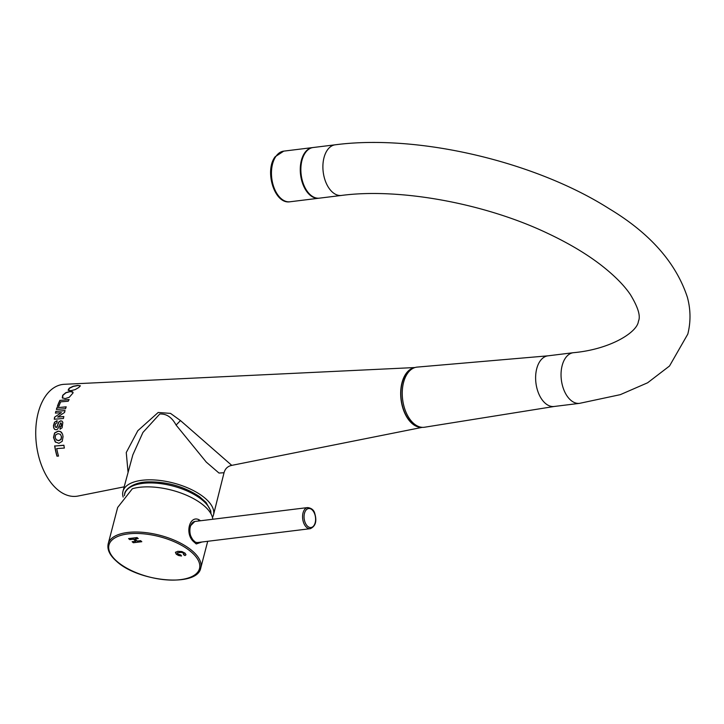 <?xml version="1.0" encoding="UTF-8"?>
<svg xmlns="http://www.w3.org/2000/svg" width="724" height="724" viewBox="0 0 724 724"><rect width="100%" height="100%" fill="white"/><g stroke="black" fill="none" stroke-linecap="round" stroke-linejoin="round"><path stroke-width="1.09" d="M341.411 195.453L319.384 198.159A25.512 15.204 -97 0 1 310.506 194.946A25.512 15.204 -97 0 1 300.922 167.289A25.512 15.204 -97 0 1 313.157 147.515L335.185 144.809A25.512 15.204 83 0 0 324.008 157.651A25.512 15.204 83 0 0 332.542 192.24A25.512 15.204 83 0 0 341.411 195.453C398.978 187.751 484.627 203.191 547.824 233.418C568.295 243.065 585.825 253.454 600.413 264.604C614.052 275.147 624.061 285.184 630.45 294.704C638.125 307.374 640.785 316.225 638.423 321.239C637.455 332.298 610.178 349.421 573.327 352.706A25.512 15.204 83 0 0 562.159 365.557A25.512 15.204 83 0 0 570.684 400.146A25.512 15.204 83 0 0 579.562 403.349L620.314 394.652L647.627 382.779L669.519 366L687.8 334.099C690.859 321.872 690.714 309.573 687.366 297.202C675.954 262.658 649.871 233.155 609.128 208.684C534.918 161.443 417.703 133.922 335.185 144.809M554.466 406.436A25.512 15.204 -97 0 1 554.141 406.481A25.512 15.204 -97 0 1 545.263 403.268A25.512 15.204 -97 0 1 535.679 375.611A25.512 15.204 -97 0 1 547.914 355.837L573.327 352.706M554.303 406.463L424.626 427.223A30.299 18.055 -97 0 1 413.694 423.468A30.299 18.055 -97 0 1 402.336 390.299A30.299 18.055 -97 0 1 417.232 367.095L548.077 355.819M124.175 486.836L78.102 496.031A56.336 33.566 -97 0 1 44.119 471.424A56.336 33.566 -97 0 1 38.191 412.798A56.336 33.566 -97 0 1 64.355 384.299L414.97 367.539M414.698 367.62A30.082 17.928 83 0 0 401.992 382.706A30.082 17.928 83 0 0 404.743 413.105A30.082 17.928 83 0 0 422.038 427.323M55.866 411.304A55.069 32.815 -97 0 0 55.413 413.114L61.404 412.626L54.599 417.151A55.069 32.815 -97 0 0 54.273 419.241L63.459 418.49A54.4 32.417 -97 0 1 63.766 416.544L57.63 417.051L64.581 412.445A54.4 32.417 -97 0 1 65.042 410.544L55.983 411.404A54.852 32.689 -97 0 0 55.558 413.105M128.076 472.455L126.257 452.536L137.822 430.699L158.194 412.472L170.511 413.386L180.475 420.572L231.761 465.369C227.725 466.22 225.146 468.681 224.033 472.727L219.001 473.053L206.277 462.102L176.095 425.069C171.905 417.286 166.448 413.603 159.733 414.028L142.927 432.463L132.827 454.898L122.971 491.279A46.77 20.797 -165.4 0 0 123.161 497.08M55.314 426.97L56.182 427.459L55.314 426.97L55.033 425.35L55.576 423.694L56.988 422.807L57.033 420.707L54.535 422.201L57.16 420.816M56.744 427.178L55.44 427.079L56.744 427.178L58.825 421.92L60.78 420.789L62.219 421.287M56.87 427.287L58.943 422.029L60.907 420.888L62.038 421.142L62.843 422.409L62.083 427.812L60.029 429.142L60.011 426.825L61.06 426.11L61.459 424.662L60.698 422.861L57.603 429.196L56.128 429.784L54.499 429.223M60.155 429.251L60.137 426.934L61.187 426.219L61.576 424.762L60.698 422.861M54.653 429.35L53.676 427.875L53.467 425.459L54.535 422.201M60.364 431.504L62.526 434.02L63.051 436.663L62.228 441.305L58.934 443.332L55.196 441.848L53.504 437.432L54.553 432.988L57.992 431.151L60.364 431.504L61.775 432.626M61.196 432.056L61.64 432.509M55.621 442.264L53.639 437.549L54.689 433.097L58.119 431.26L60.49 431.613M54.644 445.884A55.069 32.815 -97 0 0 56.952 456.174L58.526 456.075A54.952 32.743 -97 0 1 56.716 448.59L64.373 448.047A54.409 32.417 -97 0 1 63.848 445.215L54.798 446.02A54.852 32.689 -97 0 0 57.078 456.165M56.11 439.749L58.626 440.572L60.897 439.414L61.459 436.807L60.517 434.373L58.101 433.631L55.757 434.771L55.096 437.305L56.354 439.975M56.246 439.875L58.771 440.699L61.033 439.531L61.594 436.925L60.436 434.291M212.449 517.398A46.77 20.797 -165.4 0 0 213.499 514.864A46.77 20.797 -165.4 0 0 191.426 489.578A46.77 20.797 -165.4 0 0 142.013 480.284A46.77 20.797 -165.4 0 0 122.971 491.279M65.015 410.662L55.983 411.404M77.767 385.421L80.273 385.792L78.844 387.458L75.169 389.612L70.816 390.716L68.128 390.155L69.223 388.173L73.178 386.254L77.767 385.421L80.436 385.928M68.427 390.462L69.377 388.299L73.332 386.39L77.93 385.566M73.024 392.969L69.296 397.259L65.196 398.598L62.291 397.838L62.716 395.268L65.848 392.643L70.074 391.485L72.174 391.603L73.024 392.969M62.635 398.182L62.843 395.376L65.984 392.761L70.21 391.603L73.043 392.254M72.31 391.729L72.907 392.137M59.929 400.291A55.069 32.815 -97 0 0 57.377 406.345L58.925 406.209A54.952 32.743 -97 0 1 60.68 401.838L68.246 401.223A54.409 32.417 -97 0 1 69.052 399.548L60.047 400.399L69.169 399.657M56.952 407.594A55.069 32.815 -97 0 0 56.372 409.458L65.558 408.698A54.4 32.417 -97 0 1 66.137 406.834L57.069 407.693L66.255 406.933M57.54 406.327A54.852 32.689 -97 0 1 60.047 400.399M56.526 409.449A54.852 32.689 -97 0 1 57.069 407.693M57.63 417.051L63.884 416.653M54.599 417.151L61.404 412.626M54.409 419.232A54.852 32.689 -97 0 1 54.725 417.259M54.789 429.459L53.802 427.984L53.585 425.567L54.662 422.309M61.359 423.269L60.816 422.97L61.359 423.269M64.002 445.351L54.798 446.02M193.281 540.258L195.543 542.267L197.39 542.557M194.801 521.47L190.15 526.149C188.774 530.964 189.824 535.669 193.281 540.267L193.29 541.371C184.774 533.389 189.543 515.135 198.937 519.696L200.53 520.764M198.937 519.696L198.439 521.018M201.96 542.005L196.249 543.959L193.29 541.371M194.729 542.095L196.249 543.959M108.193 543.805C106.962 549.498 109.731 555.308 116.501 561.245C138.375 581.879 197.543 587.616 200.774 567.924A47.838 21.268 -165.4 0 0 192.611 551.172A47.838 21.268 -165.4 0 0 143.017 532.339A47.838 21.268 -165.4 0 0 108.193 543.805L117.659 507.47L132.365 488.736A47.838 21.268 14.6 0 1 204.376 506.022A47.838 21.268 14.6 0 1 212.793 519.253M128.573 538.593L129.777 539.642L133.478 539.19L135.831 541.244L132.13 541.697L133.334 542.747L141.804 541.706L140.601 540.656L137.27 541.063L134.908 539.009L138.248 538.602L137.044 537.552L128.573 538.593M185.968 554.729L185.082 553.181L181.896 551.561L177.842 551.299L175.443 552.349L176.249 554.195L178.502 555.489L181.453 556.023L180.819 554.937L177.697 554.005L177.317 553L179.208 552.367L181.805 552.448L183.561 553.308L183.987 554.068L183.389 554.575L184.991 555.57L185.95 554.792M177.742 553.824L177.371 552.81L181.86 552.267L183.606 553.127L184.041 553.878L183.389 554.575M128.8 538.566L129.822 539.461L133.524 539L135.831 541.244M134.908 539.009L138.067 538.448M133.334 542.747L141.623 541.552M132.356 541.67L133.379 542.566M175.498 552.168L176.294 554.014L178.547 555.308L181.507 555.833M183.606 554.494L185.036 555.38L185.987 554.656M312.849 147.56A25.512 15.204 83 0 0 312.551 147.587A25.512 15.204 83 0 0 304.822 152.701A25.512 15.204 83 0 0 302.089 181.896A25.512 15.204 83 0 0 318.777 198.231A25.512 15.204 83 0 0 319.076 198.186M310.279 528.683C315.51 526.339 317.031 521.352 314.84 513.705C314.044 510.176 311.655 508.139 307.682 507.578A10.634 6.335 83 0 0 303.582 522.647A10.634 6.335 83 0 0 310.279 528.683L197.58 542.538A10.634 6.335 -97 0 1 195.471 542.222M190.711 535.995A10.634 6.335 -97 0 1 194.991 521.443L307.682 507.578M419.992 426.97A29.765 17.738 -97 0 1 412.119 423.214A29.765 17.738 -97 0 1 400.87 392.969A29.765 17.738 -97 0 1 412.798 368.462M176.095 425.069L180.475 420.572M116.962 561.371A46.77 20.797 -165.4 0 0 180.439 579.653A46.77 20.797 -165.4 0 0 191.525 552.195A46.77 20.797 -165.4 0 0 128.048 533.914A46.77 20.797 -165.4 0 0 116.962 561.371M318.777 198.231L289.971 201.779A25.512 15.204 -97 0 1 273.292 185.498A25.512 15.204 -97 0 1 275.962 156.321A25.512 15.204 -97 0 1 276.016 156.248A25.512 15.204 -97 0 1 283.736 151.135L312.551 147.587M210.965 513.796A44.399 19.738 -165.4 0 0 199.815 498.112A44.399 19.738 -165.4 0 0 199.679 498.012A44.399 19.738 -165.4 0 0 154.04 483.026A44.399 19.738 -165.4 0 0 124.655 494.248L124.374 495.669M304.967 522.085A9.566 5.702 83 0 0 312.949 526.638A9.566 5.702 83 0 0 314.687 513.968A9.566 5.702 83 0 0 306.704 509.415A9.566 5.702 83 0 0 304.967 522.085M554.141 406.481L579.562 403.349M422.327 427.341L231.761 465.369M224.033 472.736L213.499 514.864M200.774 567.924L207.707 541.299M289.971 201.779C274.296 204.512 264.305 170.665 275.129 156.773L283.736 151.135M211.037 513.922L210.729 510.8L206.041 502.429L199.408 496.555C183.742 486.256 166.212 481.388 146.809 481.931C131.668 482.6 124.293 490.655 124.655 494.248"/></g></svg>
